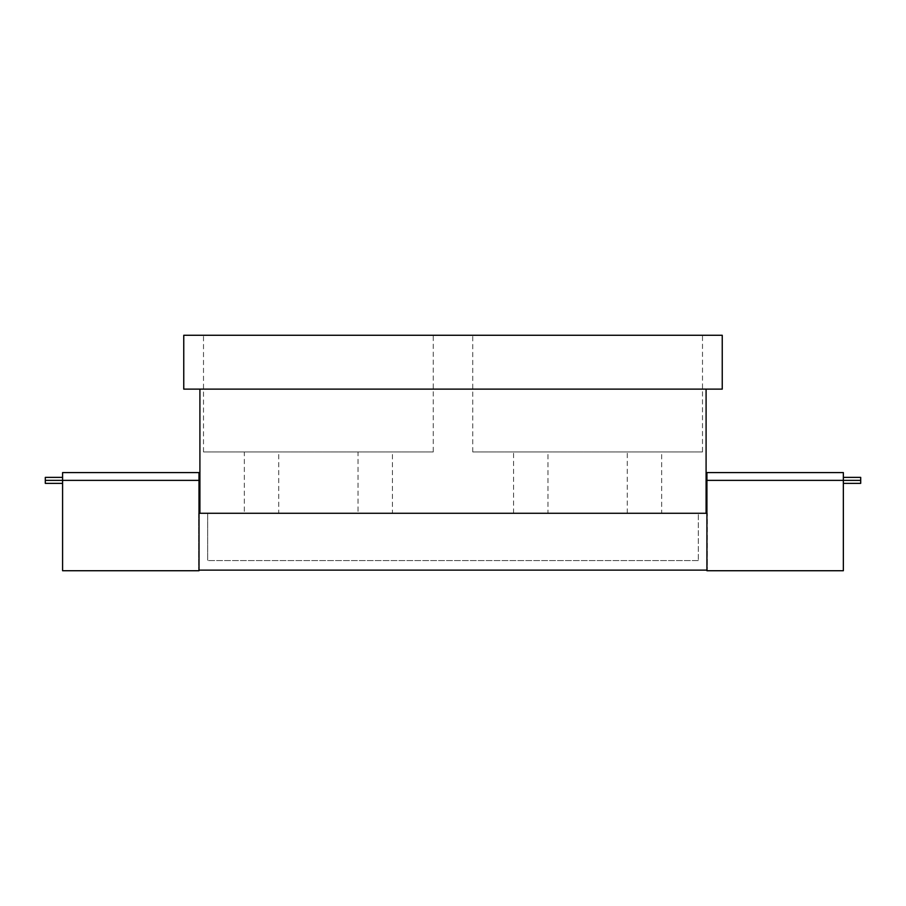 <?xml version="1.0" encoding="UTF-8"?>
<svg xmlns="http://www.w3.org/2000/svg" width="906" height="906" viewBox="0 0 906 906"><rect width="100%" height="100%" fill="white"/><g stroke="black" fill="none" stroke-linecap="round" stroke-linejoin="round"><path stroke-width="0.68" stroke-dasharray="4.53 3.4" d="M547.983 451.958L513.577 451.958L547.983 451.958L547.983 513.283L513.577 513.283L547.983 513.283M661.663 451.958L627.258 451.958L661.663 451.958L661.663 513.283L627.258 513.283L661.663 513.283M702.501 451.958L472.739 451.958L702.501 451.958L702.501 335.277L472.739 335.277L702.501 335.277M472.739 451.958L472.739 335.277M392.423 451.958L358.017 451.958L392.423 451.958L392.423 513.283L358.017 513.283L358.017 451.958M278.742 451.958L244.337 451.958L278.742 451.958L278.742 513.283L244.337 513.283L244.337 451.958M433.261 451.958L203.499 451.958L433.261 451.958L433.261 335.277L203.499 335.277L433.261 335.277M203.499 451.958L203.499 335.277M244.337 513.283L278.742 513.283M358.017 513.283L392.423 513.283M199.909 389.127L199.909 513.283L706.091 513.283L706.091 389.127L199.909 389.127L706.091 389.127M183.759 335.277L722.241 335.277L722.241 389.127L183.759 389.127L183.759 335.277M627.258 513.283L627.258 451.958M513.577 513.283L513.577 451.958M698.311 560.554L207.689 560.554L698.311 560.554L698.311 513.283L698.311 560.554M207.689 513.283L207.689 560.554L207.689 513.283L698.311 513.283L207.689 513.283M706.929 570.123L199.003 570.123M706.929 513.283L707.292 570.123L707.292 513.283L199.003 513.283M199.909 513.283L706.091 513.283M198.708 513.283L198.708 570.123L198.708 513.283M62.582 477.383L45.3 477.383L62.582 477.383L62.582 480.373L62.582 477.383L62.582 480.373L199.003 480.373L199.003 472.592L62.582 472.592L62.582 480.373L45.3 480.373L62.582 480.373L45.3 480.373L62.582 480.373L45.3 480.373L62.582 480.373L62.582 477.383L45.3 477.383L45.3 483.362L45.3 480.373L45.3 483.362L62.582 483.362L62.582 480.373L62.582 570.723L199.003 570.723L199.003 480.373L62.582 480.373L62.582 483.362L62.582 480.373L62.582 483.362L45.3 483.362L62.582 483.362M843.35 483.362L860.7 483.362L843.35 483.362L860.7 483.362L860.7 480.373L860.7 483.362L860.7 480.373L706.929 480.373L706.929 570.723L843.35 570.723L843.35 477.383L843.35 480.373L843.35 477.383L843.35 480.373L860.7 480.373L843.35 480.373L860.7 480.373L843.35 480.373L860.7 480.373L860.7 477.383L860.7 480.373L860.7 477.383L843.35 477.383M706.929 472.592L843.35 472.592L843.35 480.373L706.929 480.373L706.929 472.592"/><path stroke-width="1.36" d="M706.091 389.127L706.091 513.283L199.909 513.283L199.909 389.127M722.241 335.277L183.759 335.277L183.759 389.127L722.241 389.127L722.241 335.277M199.003 570.123L706.929 570.123M199.003 513.283L199.909 513.283M706.091 513.283L706.929 513.283M62.582 483.362L45.3 483.362L45.3 480.373L199.003 480.373L199.003 570.723L62.582 570.723L62.582 480.373L45.3 480.373L45.3 477.383L62.582 477.383M843.35 477.383L860.7 477.383L860.7 483.362L843.35 483.362M706.929 570.723L843.35 570.723L843.35 480.373L706.929 480.373L860.7 480.373L843.35 480.373L843.35 472.592L706.929 472.592L706.929 570.723M199.003 472.592L62.582 472.592L62.582 480.373L199.003 480.373L199.003 472.592"/></g></svg>

